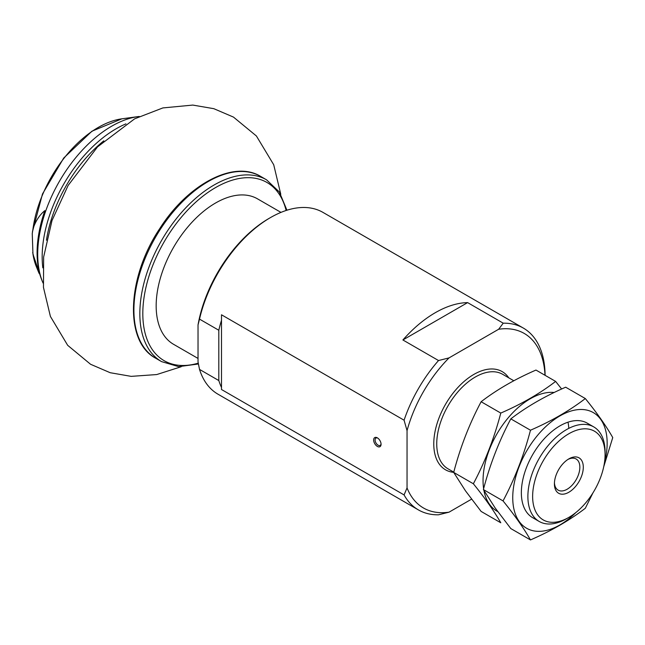 <?xml version="1.0" encoding="UTF-8"?>
<svg xmlns="http://www.w3.org/2000/svg" width="645" height="645" viewBox="0 0 645 645"><rect width="100%" height="100%" fill="white"/><g stroke="black" fill="none" stroke-linecap="round" stroke-linejoin="round"><path stroke-width="0.97" d="M43.078 283.099A104.546 60.364 -60 0 1 42.578 281.921L41.893 280.252A103.337 59.663 -60 0 1 44.836 210.625C39.458 215.059 35.499 221.203 32.96 229.048A93.638 54.059 -60 0 1 121.905 118.817L138.014 116.616A104.546 60.364 -60 0 1 139.288 116.463M32.669 252.558L36.426 266.869A93.638 54.059 -60 0 1 32.96 254.122L41.07 278.1M42.578 281.921A104.546 60.364 -60 0 1 59.364 181.406A104.546 60.364 -60 0 1 138.014 116.616M32.96 254.122L32.25 233.571L32.96 229.048M407.043 430.642L404.076 420.201A104.966 60.606 -60 0 1 438.527 360.539L449.049 357.886A100.765 58.179 -60 0 0 407.043 430.642L407.043 487.91A100.765 58.179 -60 0 0 449.049 512.162L438.527 514.807A104.966 60.606 -60 0 1 418.395 509.897A104.966 60.606 -60 0 1 404.076 494.925L407.043 487.91M471.56 499.166L449.049 512.162M449.049 357.886L498.641 329.256A100.765 58.179 -60 0 1 545.001 375.269M404.076 420.201L221.493 314.784L221.493 320.267A104.966 60.606 120 0 0 218.816 330.256L199.523 319.122A104.966 60.606 -60 0 1 270.473 217.591A104.966 60.606 -60 0 1 322.96 212.39L523.361 328.087A104.966 60.606 -60 0 1 545.098 375.325M438.527 360.539L402.899 339.971L467.609 302.61A104.966 60.606 120 0 0 402.899 339.971M498.641 329.256L503.229 323.185L467.609 302.61M503.229 323.185A104.966 60.606 -60 0 1 523.361 328.087M404.076 494.925L221.493 389.507L221.493 387.452A104.966 60.606 120 0 1 218.816 380.55L199.523 369.408A104.966 60.606 -60 0 0 217.994 394.2L418.395 509.897M199.523 319.122L198.031 324.927A102.869 59.388 -60 0 1 268.989 218.445L270.473 217.591M198.031 324.927L198.031 361.877L199.523 369.408M566.479 518.757L568.858 517.387A51.221 29.573 -60 0 1 532.633 496.473A51.221 29.573 -60 0 1 568.858 433.738A51.221 29.573 -60 0 1 605.075 454.652A51.221 29.573 -60 0 1 568.858 517.387L566.479 518.757A54.583 31.516 -60 0 1 539.188 521.458A54.583 31.516 -60 0 1 539.188 458.434A54.583 31.516 -60 0 1 593.771 426.917A54.583 31.516 -60 0 1 605.075 451.903L605.075 454.652M554.41 483.895A20.422 11.787 -60 0 1 568.85 458.885A20.422 11.787 -60 0 1 583.298 467.222A20.422 11.787 -60 0 1 568.858 492.24A20.422 11.787 -60 0 1 554.41 483.895M567.963 459.434A17.979 10.385 -60 0 1 576.122 458.99A17.979 10.385 -60 0 1 576.122 479.759A17.979 10.385 -60 0 1 558.135 490.135A17.979 10.385 -60 0 1 554.442 482.855M377.357 446.421A5.249 3.031 -120 0 0 381.066 444.276A5.249 3.031 -120 0 0 377.357 437.85A5.249 3.031 -120 0 0 373.649 439.995A5.249 3.031 -120 0 0 377.357 446.421M221.493 320.267L221.493 387.452M218.816 330.256L218.816 380.55M377.736 438.092A4.225 2.443 -120 0 0 375.971 438.06A4.225 2.443 -120 0 0 375.317 441.446A4.225 2.443 -120 0 0 378.083 445.171A4.225 2.443 -120 0 0 380.195 445.381A4.225 2.443 -120 0 0 381.05 443.825M198.031 358.435L173.561 344.309A83.971 48.48 -60 0 1 173.561 247.341A83.971 48.48 -60 0 1 257.54 198.862L280.97 212.39M481.13 511.437L465.448 490.789L453.701 472.414C460.256 447.356 469.399 423.797 481.13 401.73C496.819 389.677 515.105 379.123 535.979 370.061L555.635 381.413C539.946 393.458 521.66 404.02 500.786 413.074C494.231 438.132 485.088 461.699 473.357 483.766C484.976 498.101 494.118 511.106 500.786 522.781L481.13 511.437M554.208 392.474A66.757 38.547 120 0 0 503.705 423.547A66.757 38.547 120 0 0 483.629 488.684M483.927 490.482A66.757 38.547 120 0 0 489.378 504.132A66.757 38.547 120 0 0 497.73 511.566M561.634 389.008L555.635 381.413M568.785 428.369A54.583 31.516 120 0 0 568.156 422.951M473.357 483.766L453.701 472.414M500.786 413.074L481.13 401.73M530.472 539.921L510.816 528.577L495.134 507.929L483.395 489.555C489.942 464.497 499.085 440.938 510.816 418.871C526.514 406.818 544.791 396.264 565.673 387.202L585.321 398.554C569.632 410.599 551.346 421.161 530.472 430.215C523.925 455.273 514.783 478.84 503.044 500.907C514.662 515.242 523.804 528.247 530.472 539.921C551.346 530.859 569.632 520.305 585.321 508.252L592.94 492.893M604.389 463.126A66.757 38.547 120 0 0 607.155 443.163A66.757 38.547 120 0 0 547.726 424.821A66.757 38.547 120 0 0 519.064 521.273A66.757 38.547 120 0 0 575.856 512.549M603.72 466.77L612.75 437.568C606.316 426.224 597.173 413.219 585.321 398.554M590.312 425.369A54.583 31.516 120 0 0 559.949 425.853A54.583 31.516 120 0 0 521.354 492.699A54.583 31.516 120 0 0 526.522 512.001A54.583 31.516 120 0 0 536.116 519.233M503.044 500.907L483.395 489.555M530.472 430.215L510.816 418.871M453.717 472.35A56.679 32.726 -60 0 1 445.703 404.012A56.679 32.726 -60 0 1 508.784 377.849M46.448 240.214A102.45 59.147 -60 0 1 103.821 140.828M42.828 267.852A104.546 60.364 -60 0 1 125.96 123.864M453.774 472.148L448.041 468.834A54.583 31.516 -60 0 1 448.041 405.81A54.583 31.516 -60 0 1 502.624 374.293L513.807 380.752M155.647 358.201A104.966 60.606 -60 0 1 155.647 236.997A104.966 60.606 -60 0 1 260.612 176.391C233.845 159.839 187.929 184.244 159.976 228.241C126.944 277.213 123.977 341.6 155.647 358.201L161.581 361.627A104.966 60.606 -60 0 1 161.581 240.424A104.966 60.606 -60 0 1 266.554 179.818L260.612 176.391M198.257 363.151A102.869 59.388 -60 0 1 143.037 306.867A102.869 59.388 -60 0 1 209.504 191.372A102.869 59.388 -60 0 1 286.122 210.48M36.426 266.869L39.087 273.391M32.403 231.958L42.489 193.96L63.718 158.033L91.929 131.209L121.905 118.817M593.771 426.917L587.24 423.144M539.188 521.458L532.657 517.685M286.936 210.222L279.366 192.008L266.554 179.818M161.581 361.627L178.681 366.642L198.41 363.99M280.777 194.266L273.714 164.749L256.396 135.974L233.474 117.092L213.817 108.683L192.799 105.079L162.871 107.925L134.62 118.833L97.532 146.883L68.12 185.454L52.019 220.485L43.65 257L43.465 287.42L50.407 316.445L67.677 345.317L90.558 364.264L110.182 372.713L131.177 376.366L156.727 374.56L181.205 366.731"/></g></svg>
